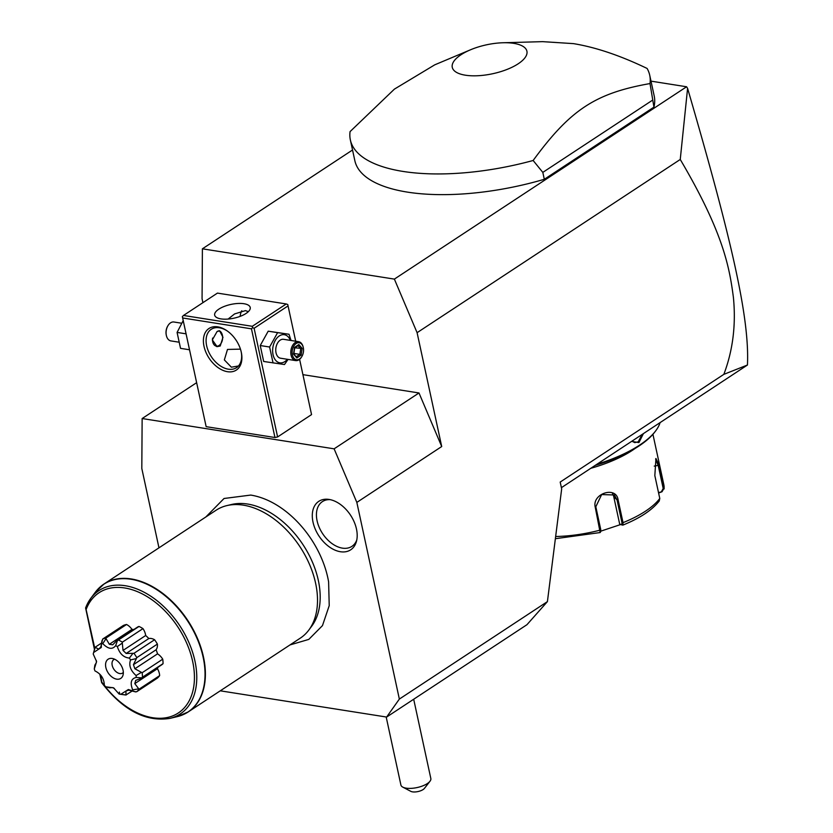 <?xml version="1.0" encoding="UTF-8"?>
<svg xmlns="http://www.w3.org/2000/svg" width="833" height="833" viewBox="0 0 833 833"><rect width="100%" height="100%" fill="white"/><g stroke="black" fill="none" stroke-linecap="round" stroke-linejoin="round"><path stroke-width="1.25" d="M220.276 690.817L386.627 717.057L399.351 699.074L356.836 502.403L334.116 448.831L142.141 418.541L141.808 468.479L158.968 547.843M289.999 644.929L308.793 639.4L322.465 625.625L329.222 605.633L328.608 581.861A80.926 52.75 -123.4 0 0 278.993 506.485C269.632 500.414 260.208 496.614 250.733 495.073L224.046 498.488L205.803 517.012M340.395 551.727A29.009 18.909 56.6 0 1 313.062 522.364A29.009 18.909 56.6 0 1 328.733 499.384A29.009 18.909 56.6 0 1 329.087 499.436A29.009 18.909 56.6 0 1 356.43 541.46A29.009 18.909 56.6 0 1 340.395 551.727M202.908 302.671L202.065 298.755L202.398 248.817L352.536 149.992M651 81.145L686.59 86.767L394.373 279.107L202.398 248.817M470.53 49.782L434.753 64.828L394.425 89.11L350.068 131.604A153.137 59.278 -12.2 0 0 350.36 139.944L354.837 160.644A153.137 59.278 -12.2 0 0 544.313 179.293L653.947 107.134A153.137 59.278 -12.2 0 0 654.197 95.92L649.719 75.22A153.137 59.278 -12.2 0 0 647.106 68.452C620.241 55.54 595.689 47.262 573.468 43.628L542.668 41.65L503.038 42.754A38.193 14.786 -12.2 0 0 470.53 49.782A38.193 14.786 -12.2 0 0 465.397 75.199A38.193 14.786 -12.2 0 0 518.199 63.787A38.193 14.786 -12.2 0 0 513.794 43.358A38.193 14.786 -12.2 0 0 503.038 42.754M680.249 159.467L687.589 88.36C731.155 237.822 749.721 317.612 747.44 365.021L723.846 374.35C732.894 350.433 736.08 324.787 733.404 297.412C729.51 267.862 723.669 233.063 680.249 159.467L417.094 332.679L394.373 279.107M687.589 88.36L686.59 86.767M417.094 332.679L441.709 446.54L356.836 502.403M399.351 699.074L547.416 601.613L561.671 488.888L560.192 482.057L723.846 374.35M441.709 446.54L418.999 392.968L302.92 374.652M418.999 392.968L334.116 448.831M196.64 382.67L142.141 418.541M288.051 305.909L295.694 341.218L287.76 304.534L288.051 305.909L254.107 328.264L252.597 327.681L251.462 328.837L182.646 317.977L206.147 426.663L274.952 437.512L277.608 436.95L311.552 414.595L299.599 359.315L311.552 414.595M251.462 328.837L274.952 437.512M217.798 326.859A24.886 16.223 56.6 0 1 227.305 330.993A24.886 16.223 56.6 0 1 241.289 352.234A24.886 16.223 56.6 0 1 227.503 371.705A24.886 16.223 56.6 0 1 204.012 346.341A24.886 16.223 56.6 0 1 217.798 326.859M182.646 317.977L182.354 316.602L183.489 315.457L252.295 326.307L252.597 327.681M254.107 328.264L277.608 436.95M252.295 326.307L286.25 303.962L217.444 293.101L183.489 315.457M220.922 318.883A18.18 7.039 167.8 0 1 214.675 315.145A18.18 7.039 167.8 0 1 224.264 306.419A18.18 7.039 167.8 0 1 243.965 303.722A18.18 7.039 167.8 0 1 250.223 307.46A18.18 7.039 167.8 0 1 240.622 316.186A18.18 7.039 167.8 0 1 220.922 318.883M286.25 303.962L287.76 304.534M248.338 311.657L245.454 310.626L234.583 313.926L228.138 319.049M241.174 351.713A22.97 14.973 56.6 0 1 236.489 367.676A22.97 14.973 56.6 0 1 228.336 369.186A22.97 14.973 56.6 0 1 208.458 351.349A22.97 14.973 56.6 0 1 211.228 329.295A22.97 14.973 56.6 0 1 219.381 327.786A22.97 14.973 56.6 0 1 227.742 331.305M238.436 365.989L231.366 367.186L224.348 359.908L227.492 349.433L240.456 349.142M241.768 310.74A22.97 14.973 -123.4 0 0 240.133 316.373M217.09 331.513L219.62 330.774L222.973 337.271L220.224 346.007L217.121 346.653L212.321 339.926L217.09 331.513M216.528 346.528A8.038 5.248 99 0 0 218.85 345.789A8.038 5.248 99 0 0 221.099 343.29A8.038 5.248 99 0 0 221.151 343.206M212.602 338.073A7.653 4.998 99 0 0 219.069 345.487A7.653 4.998 99 0 0 221.203 343.113A7.653 4.998 99 0 0 222.421 335.397A7.653 4.998 99 0 0 218.079 330.993M222.401 335.293A8.038 5.248 99 0 0 222.38 335.189A8.038 5.248 99 0 0 219.121 330.743M291.019 340.489L289.02 334.252L268.205 331.18L260.229 345.539L263.676 361.47L284.48 364.531L288.062 359.398M260.229 345.539L269.611 347.017L273.057 362.949M268.205 331.18L277.597 332.659L269.611 347.017M289.02 334.252L277.597 332.659M290.363 340.385A14.234 9.288 99 0 0 279.305 335.928A14.234 9.288 99 0 0 273.057 354.702A14.234 9.288 99 0 0 284.855 361.595A14.234 9.288 99 0 0 287.375 359.294M298.62 341.686L283.574 339.312A9.569 6.237 99 0 0 280.211 340.135A9.569 6.237 99 0 0 275.744 350.329A9.569 6.237 99 0 0 280.586 358.221L295.642 360.595A9.569 6.237 -81 0 1 290.79 352.703A9.569 6.237 -81 0 1 295.267 342.509A9.569 6.237 99 0 1 298.62 341.686A9.569 6.237 99 0 1 303.191 347.153A9.569 6.237 99 0 1 303.254 347.413M295.642 360.595A9.569 6.237 -81 0 0 298.995 359.762A9.569 6.237 99 0 0 301.671 356.795A9.569 6.237 99 0 0 301.806 356.566M303.306 347.663A8.611 5.612 99 0 1 301.942 356.347A8.611 5.612 99 0 1 299.526 359.013A8.611 5.612 -81 0 1 292.393 354.848A8.611 5.612 -81 0 1 296.173 343.488A8.611 5.612 99 0 1 303.306 347.663L303.191 347.153M296.84 357.971L301.15 355.139L302.15 348.423L298.849 344.539L294.549 347.371L293.549 354.087L296.84 357.971L293.799 353.619M301.15 355.139L299.859 354.369L300.703 348.777L298.037 345.643M293.549 354.087L293.528 353.494L293.549 354.087M294.549 347.371L294.372 347.902L294.549 347.371M298.849 344.539L297.954 345.539L298.849 344.539M302.15 348.423L294.726 347.83M293.882 353.431L299.859 354.369L296.381 356.659M183.218 320.59L177.085 332.419L180.532 348.35L189.528 349.777M177.085 332.419L186.082 333.835M178.533 342.113L170.921 340.916A9.569 6.237 99 0 1 166.35 335.449A9.569 6.237 99 0 1 167.87 325.807A9.569 6.237 99 0 1 170.557 322.84A9.569 6.237 -81 0 1 173.91 322.007L181.49 323.204M167.745 326.036A8.611 5.612 99 0 0 167.61 326.255A8.611 5.612 99 0 0 166.246 334.939A8.611 5.612 99 0 0 166.298 335.178M561.411 487.669L747.44 365.021M386.627 717.057L526.956 624.698L547.416 601.613M386.189 716.994L400.902 784.998A15.317 5.925 -12.2 0 0 402.808 787.133A15.317 5.925 -12.2 0 0 427.339 783.572A15.317 5.925 -12.2 0 0 429.974 781.26A15.317 5.925 -12.2 0 0 430.838 778.532L413.689 699.241M429.974 781.26L424.413 788.414A7.653 2.968 167.8 0 1 417.989 791.558A7.653 2.968 167.8 0 1 410.825 791.35L402.808 787.133M660.038 422.748A91.88 35.569 167.8 0 1 655.352 431.296A91.88 35.569 167.8 0 1 597.105 464.168M643.347 433.733L638.932 442.594L631.674 441.417M654.925 431.838A90.735 35.121 167.8 0 1 654.519 432.369A90.735 35.121 167.8 0 1 595.345 465.335M635.277 448.341A80.395 31.123 167.8 0 1 590.878 468.271M555.372 538.701L600.166 532.547L595.251 507.266C591.711 493.657 616.16 485.629 618.086 499.79L623.032 522.645L622.897 525.102C639.994 518.168 652.114 510.119 659.257 500.966L659.778 498.457L654.832 475.601L655.946 458.483L659.142 465.21L664.151 488.94L663.828 484.702A80.395 31.123 -12.2 0 1 664.088 488.065L662.027 491.741L658.507 492.584M600.166 532.547L600.822 531.444M600.572 531.569L600.76 529.621L595.814 506.756L601.655 494.563L614.358 494.989L617.014 499.821L621.959 522.687L621.772 524.634L619.679 524.092L613.775 496.791A11.485 10.225 -46.9 0 0 612.515 493.688M600.905 531.121L620.575 524.561L622.72 525.123L621.772 524.634M655.623 459.035L658.257 465.657L663.203 488.523L661.558 491.428M662.027 491.741L658.601 493.032M620.575 524.561L619.679 524.092M642.128 434.534L638.213 441.813L634.736 442.625L631.997 441.209M653.947 107.134L650.011 83.56A153.137 59.278 -12.2 0 0 649.719 75.22M544.313 179.293L542.814 172.389L652.458 100.231M350.36 139.944A153.137 59.278 -12.2 0 0 403.037 171.431A153.137 59.278 -12.2 0 0 533.141 160.488L542.814 172.389M533.141 160.488C570.376 109.675 595.345 93.234 650.011 83.56M99.45 587.64A76.574 49.918 56.6 0 1 104.031 583.995A76.574 49.918 56.6 0 1 131.208 578.945A76.574 49.918 56.6 0 1 197.473 638.411A76.574 49.918 56.6 0 1 188.227 711.913L300.349 638.109A76.574 49.918 -123.4 0 0 308.814 630.071A76.574 49.918 -123.4 0 0 305.826 556.683A76.574 49.918 -123.4 0 0 243.33 505.152A76.574 49.918 -123.4 0 0 226.888 505.6L231.564 504.486A74.887 48.814 56.6 0 1 247.651 504.048A74.887 48.814 56.6 0 1 308.762 554.445A74.887 48.814 56.6 0 1 311.688 626.218A74.887 48.814 56.6 0 1 310.209 628.072M226.888 505.6A76.574 49.918 -123.4 0 0 216.153 510.192L104.031 583.995L95.285 592.294L90.807 598.302A73.877 48.158 56.6 0 1 179.813 625.781A73.877 48.158 56.6 0 1 169.849 718.4C145.619 722.107 122.888 710.185 101.647 682.623M94.795 648.334L85.705 607.726A73.877 48.158 56.6 0 1 90.807 598.302L85.705 607.726M94.462 649.459L85.591 607.923M101.834 682.321L100.626 675.292M132.978 653.311L129.365 658.08C123.586 657.518 119.577 653.676 117.338 646.564L122.305 643.076L123.024 650.427L126.168 653.447L133.978 653.311L154.584 639.744A11.6 7.57 -123.4 0 0 148.815 638.536A25.844 16.847 -123.4 0 0 145.671 635.517A11.6 7.57 -123.4 0 0 142.974 628.613A31.487 20.523 56.6 0 0 138.996 626.458A11.6 7.57 -123.4 0 0 137.487 627.124L116.401 641.004L117.484 640.452L115.652 645.648C112.403 649.771 108.103 649.084 102.771 643.617A28.176 18.368 -123.4 0 0 101.387 644.044L101.282 647.48L93.671 652.447A28.176 18.368 -123.4 0 0 93.379 653.384A28.176 18.368 -123.4 0 0 93.223 654.03L96.597 661.569L94.285 668.941A28.176 18.368 -123.4 0 0 94.983 670.929C101.032 673.887 104.146 678.708 104.333 685.372A28.176 18.368 -123.4 0 0 105.864 686.84L113.507 687.787L119.109 694.045A28.176 18.368 -123.4 0 0 119.785 694.17L119.338 692.077L119.785 694.17M154.584 639.744A31.487 20.523 56.6 0 1 157.395 644.086A11.6 7.57 -123.4 0 1 156.083 649.771A25.844 16.847 -123.4 0 1 157.531 653.853A11.6 7.57 -123.4 0 1 162.737 659.174A31.487 20.523 56.6 0 1 163.06 663.641A11.6 7.57 -123.4 0 1 161.966 664.63L140.902 678.489L135.717 680.363L134.79 683.612L157.437 668.701A25.844 16.847 -123.4 0 0 157.926 667.285M134.79 683.612L139.028 689.203L159.644 675.636A11.6 7.57 -123.4 0 0 157.437 668.701M159.644 675.636A31.487 20.523 56.6 0 1 157.333 678.156L136.716 691.723A31.487 20.523 56.6 0 0 139.028 689.203M93.671 652.447L95.212 647.356L98.804 649.126L100.824 646.929L102.657 639.078L123.263 625.51A31.487 20.523 56.6 0 1 126.554 624.49A11.6 7.57 -123.4 0 1 131.989 629.384A25.844 16.847 -123.4 0 1 133.759 629.571M138.996 626.458L118.39 640.025A31.487 20.523 56.6 0 1 122.357 642.181L142.974 628.613M123.024 650.427L145.671 635.517M122.305 643.076L122.357 642.181M126.168 653.447L148.815 638.536M133.978 653.311A31.487 20.523 56.6 0 1 136.779 657.654L157.395 644.086M120.077 694.222A28.176 18.368 -123.4 0 0 120.275 694.253A28.176 18.368 -123.4 0 0 120.754 694.305L128.355 689.516L135.737 691.931L131.729 690.921A28.176 18.368 -123.4 0 0 132.686 689.849C129.896 682.768 131.073 678.635 136.227 677.437A28.176 18.368 -123.4 0 0 136.091 675.542C130.5 670.544 128.657 665.338 130.552 659.923L136.373 658.559L133.436 664.672L156.083 649.771M136.373 658.559L136.779 657.654M133.436 664.672L134.884 668.764L157.531 653.853M134.884 668.764L142.131 672.741L162.737 659.174M142.131 672.741A31.487 20.523 56.6 0 1 142.453 677.208L163.06 663.641M136.227 677.437L141.683 677.854L142.453 677.208M131.697 690.911L128.792 690.151L125.918 691.036L126.002 694.951L120.754 694.305M135.279 691.775L136.716 691.723M126.002 694.951L132.166 691.026M126.127 695.003A31.487 20.523 56.6 0 1 124.606 694.847A31.487 20.523 56.6 0 1 124.356 694.816M114.371 688.454L112.497 687.6M112.434 687.569L109.55 687.808L105.864 686.84M94.285 668.941L94.868 665.109L96.326 662.683L96.326 660.444M93.379 653.384L94.546 649.178A31.487 20.523 56.6 0 1 95.201 647.199L101.48 643.066M102.657 639.078A31.487 20.523 56.6 0 1 105.937 638.057L126.554 624.49M102.771 643.617L106.041 638.651L109.342 644.284L131.989 629.384M106.041 638.651L105.937 638.057M109.342 644.284L112.715 644.815L116.401 641.004M118.39 640.025L117.484 640.452M117.338 646.564A28.176 18.368 -123.4 0 0 115.652 645.648M130.552 659.923A28.176 18.368 -123.4 0 0 129.365 658.08M116.682 679.155A11.485 7.487 -123.4 0 0 123.034 675.094A11.485 7.487 -123.4 0 0 112.205 658.455A11.485 7.487 -123.4 0 0 112.07 658.434A11.485 7.487 -123.4 0 0 105.864 667.535A11.485 7.487 -123.4 0 0 116.682 679.155M141.298 672.429L136.091 675.542M138.538 688.881L132.686 689.849M101.387 644.044L102.001 640.619M114.621 659.205A8.038 5.237 -123.4 0 0 113.809 659.601A8.038 5.237 -123.4 0 0 112.83 667.316A8.038 5.237 -123.4 0 0 119.796 673.564A8.038 5.237 56.6 0 0 122.649 673.033A8.038 5.237 56.6 0 0 123.326 672.439M330.212 499.644A26.802 17.472 -123.4 0 0 317.342 521.875A26.802 17.472 -123.4 0 0 342.384 548.135A26.802 17.472 -123.4 0 0 356.774 539.992M621.959 522.687L623.032 522.645A80.395 31.123 -12.2 0 0 659.778 498.457M555.653 536.504A80.395 31.123 -12.2 0 0 600.197 530.121L600.76 529.621M595.251 507.266L595.814 506.756M618.086 499.79L617.014 499.821L613.775 496.791M659.142 465.21L654.249 466.105M664.088 488.065L663.203 488.523M638.932 442.594L638.213 441.813M173.389 717.348A76.501 49.876 -123.4 0 0 177.148 716.661L188.227 711.913A76.574 49.918 56.6 0 1 183.062 714.683M169.849 718.4L177.148 716.661A76.501 49.876 -123.4 0 0 187.477 620.741A76.501 49.876 -123.4 0 0 95.285 592.294M86.299 609.048A72.023 46.95 56.6 0 1 163.924 609.881A72.023 46.95 56.6 0 1 184.947 707.092A72.023 46.95 56.6 0 1 102.209 682.623M294.736 347.767L293.841 353.744M298.349 345.445L294.663 347.871M654.519 432.369L655.352 431.296M652.926 434.285L663.828 484.702M311.688 626.218L308.814 630.071M99.887 674.532L101.636 682.602M124.606 694.847L120.275 694.253"/></g></svg>
